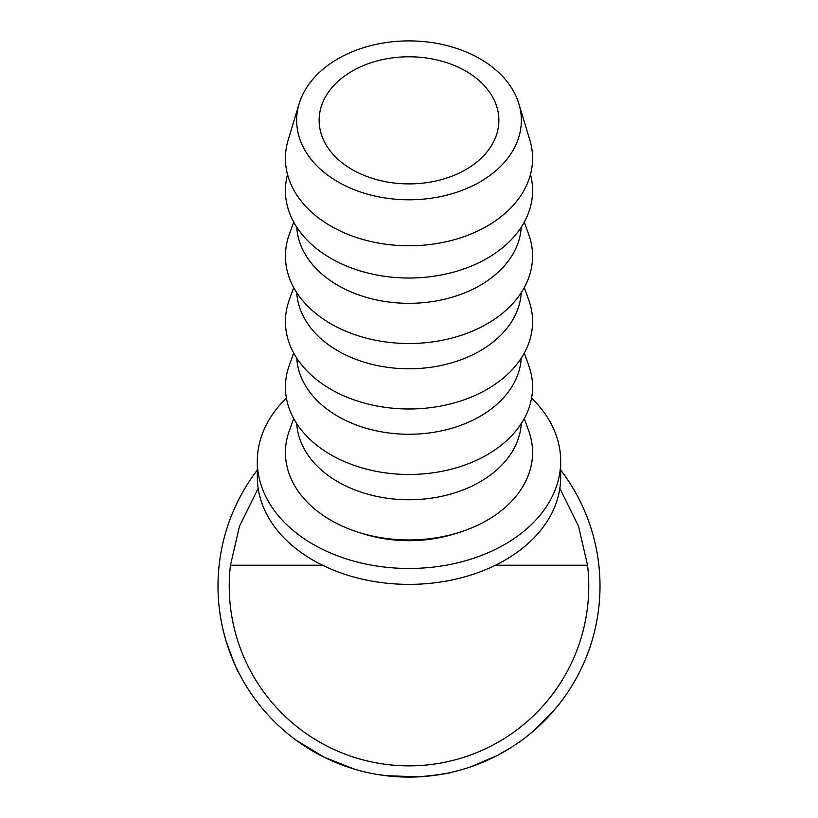<?xml version="1.0" encoding="UTF-8"?>
<svg xmlns="http://www.w3.org/2000/svg" width="818" height="818" viewBox="0 0 818 818"><rect width="100%" height="100%" fill="white"/><g stroke="black" fill="none" stroke-linecap="round" stroke-linejoin="round"><path stroke-width="1.23" d="M409 56.79A89.878 63.559 0 0 0 319.122 120.348A89.878 63.559 0 0 0 409 183.897A89.878 63.559 0 0 0 498.878 120.348A89.878 63.559 0 0 0 409 56.79M559.839 488.326L578.53 526.322L587.549 565.228A179.766 179.766 0 0 1 409 765.863A179.766 179.766 0 0 1 230.451 565.228L239.469 526.322L258.161 488.326M552.467 712.181L534.093 730.433M546.577 718.593L544.86 720.351M541.997 723.184L540.033 725.065M538.673 726.333L528.898 734.779M502.293 752.764L496.986 755.627M492.825 757.724L490.299 758.94M488.806 759.625L486.567 760.638M483.387 762.018L482.231 762.499M481.7 762.724L471.833 766.466M497.211 755.515L470.667 766.875M418.622 776.855L415.973 776.977M415.115 776.998L410.953 777.09M410.421 777.09L389.491 776.098M388.816 776.026L377.844 774.544M458.939 770.454L451.577 772.294M446.904 773.296L431.393 775.781M422.886 776.599L420.902 776.732M354.306 769.104L324.132 757.212L296.474 740.433M242.332 679.39L239.081 673.326C237.445 671.639 233.069 660.729 225.942 640.606C222.854 629.676 220.85 620.545 219.93 613.193L219.541 610.3M235.604 666.2L234.122 662.907M230.809 654.85L227.731 646.281M227.189 644.615L226.218 641.506M224.674 636.148L223.508 631.619M222.077 625.351L220.758 618.418M220.512 616.946L220.359 616.026M560.678 470.023A190.993 190.993 0 0 1 409 777.1A190.993 190.993 0 0 1 257.322 470.023M286.402 398.09A151.678 107.25 0 0 0 257.322 461.229A151.678 107.25 0 0 0 409 568.479A151.678 107.25 0 0 0 560.678 461.229A151.678 107.25 0 0 0 531.598 398.09M257.322 461.229L257.322 477.119A151.678 107.25 0 0 0 409 584.369A151.678 107.25 0 0 0 560.678 477.119L560.678 461.229M409 40.9A112.352 79.448 180 0 1 518.878 103.753A112.352 79.448 180 0 1 409 199.786A112.352 79.448 180 0 1 299.122 103.753A112.352 79.448 180 0 1 409 40.9M518.878 103.753L529.86 140.134A123.59 87.393 180 0 1 409 245.778A123.59 87.393 180 0 1 288.14 140.134L299.122 103.753M530.463 174.51A123.59 87.393 180 0 1 409 278.028A123.59 87.393 180 0 1 287.537 174.51M521.25 227.199A112.352 79.448 180 0 1 409 303.314A112.352 79.448 180 0 1 296.75 227.199M524.297 222.118L528.776 234.602A123.59 87.393 180 0 1 409 343.509A123.59 87.393 180 0 1 289.224 234.602L293.703 222.118M521.25 292.68A112.352 79.448 180 0 1 409 368.785A112.352 79.448 180 0 1 296.75 292.68M524.297 287.599L528.776 300.083A123.59 87.393 180 0 1 409 408.99A123.59 87.393 180 0 1 289.224 300.083L293.703 287.599M521.25 358.161A112.352 79.448 180 0 1 409 434.266A112.352 79.448 180 0 1 296.75 358.161M524.297 353.079L528.776 365.564A123.59 87.393 180 0 1 409 474.471A123.59 87.393 180 0 1 289.224 365.564L293.703 353.079M521.25 423.642A112.352 79.448 180 0 1 409 499.747A112.352 79.448 180 0 1 296.75 423.642M524.297 418.56L528.776 431.045A123.59 87.393 180 0 1 409 539.952A123.59 87.393 180 0 1 289.224 431.045L293.703 418.56M361.914 533.367A112.352 79.448 0 0 0 409 540.678A112.352 79.448 0 0 0 456.086 533.367M452.262 772.141C450.278 773.255 439.021 774.83 418.509 776.865L385.482 775.648M509.767 748.358L497.262 755.484L478.244 764.104M557.856 705.781L548.847 716.19M587.549 565.228L495.473 565.228M322.527 565.228L230.451 565.228"/></g></svg>
